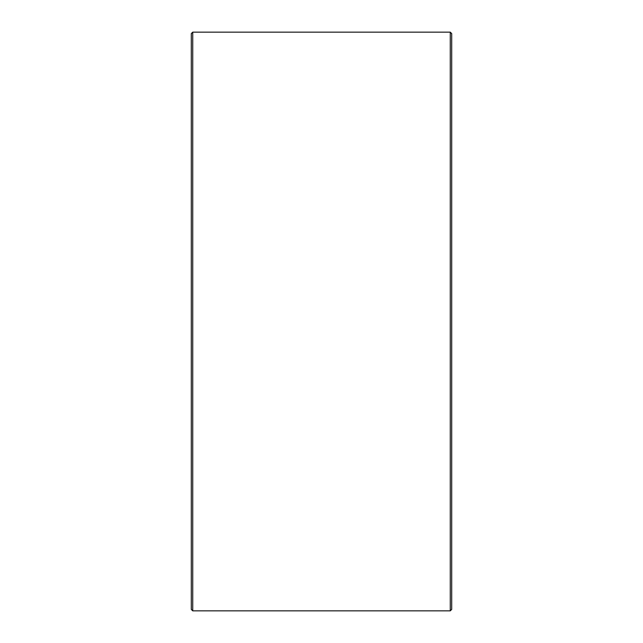 <?xml version="1.0" encoding="UTF-8"?>
<svg xmlns="http://www.w3.org/2000/svg" width="643" height="643" viewBox="0 0 643 643"><rect width="100%" height="100%" fill="white"/><g stroke="black" fill="none" stroke-linecap="round" stroke-linejoin="round"><path stroke-width="0.96" d="M451.707 33.597L451.707 609.403L450.261 610.85L450.261 32.15L451.707 33.597M192.739 610.85L191.292 609.403L191.292 33.597L192.739 32.15L192.739 610.85L450.261 610.85M192.739 32.15L450.261 32.15"/></g></svg>
